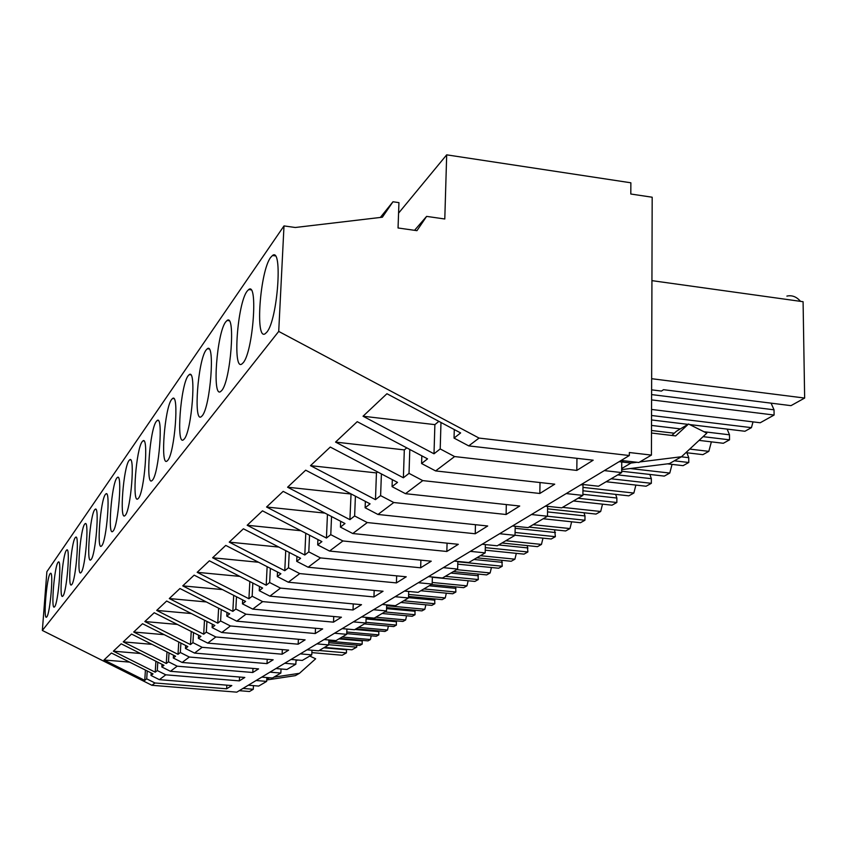 <?xml version="1.0" encoding="UTF-8"?>
<svg xmlns="http://www.w3.org/2000/svg" width="847" height="847" viewBox="0 0 847 847"><rect width="100%" height="100%" fill="white"/><g stroke="black" fill="none" stroke-linecap="round" stroke-linejoin="round"><path stroke-width="1.27" d="M479.063 438.079L278.716 331.421L283.999 225.916L295.296 227.494L382.368 217.213L392.976 201.766L398.948 202.634L398.048 227.981L416.957 230.659L426.613 216.387L444.791 218.992L446.687 154.842L630.867 182.793L630.803 194.016L652.179 197.224L651.428 455.093L629.342 452.52L629.332 455.527L479.063 438.079L468.73 445.893L454.045 438.09L454.278 429.556M629.332 455.527L236.789 692.158L151.92 685.287L42.35 630.454L46.881 571.683L283.999 225.916M651.428 455.093L638.839 462.494L621.137 460.461M266.858 677.536L266.667 681.39L258.716 686.07L248.309 685.212M239.246 690.676L249.473 691.512L253.274 689.278L253.454 685.636M623.773 460.757L621.762 461.975L619.136 461.668M581.529 484.336L598.49 486.231L621.687 472.584L621.762 461.975L631.015 463.034L621.709 468.55M584.049 484.622L580.481 484.971M545.447 506.083L561.73 507.851L582.884 495.41L583.001 485.246M547.871 506.347L545.203 506.231M512.446 525.976L528.105 527.628L547.469 516.236L547.628 506.495M482.155 544.25L497.221 545.796L515.018 535.325L515.198 526.273M454.236 561.074L468.762 562.524L485.183 552.869L485.373 544.579M428.434 576.627L442.462 578.003L457.645 569.068L457.846 561.434M404.506 591.047L418.069 592.349L432.161 584.059L432.362 577.019M382.272 604.462L395.39 605.69L408.498 597.971L408.709 591.45M361.542 616.955L374.247 618.119L386.476 610.931L386.687 604.874M342.177 628.633L354.491 629.734L365.925 623.021L366.137 617.378M324.041 639.559L335.994 640.618L346.709 634.318L346.91 629.056M307.027 649.818L318.641 650.824L328.689 644.916L328.901 639.993M291.029 659.464L302.315 660.427L311.77 654.869L311.971 650.252M275.963 668.548L286.942 669.469L295.847 664.228L296.048 659.887M261.744 677.113L272.438 678.002L280.844 673.058L281.035 668.971M446.687 154.842L398.566 213.148M426.613 216.387L414.554 230.31M392.976 201.766L380.335 217.457M278.716 331.421L42.35 630.454M266.794 332.204C277.583 320.24 282.993 246.625 272.512 255.498L270.648 257.435C260.04 271.019 254.936 341.288 265.196 333.718L266.794 332.204M62.953 595.981C66.744 592.191 70.502 546.76 66.786 549.968L66.362 550.381C62.583 554.817 58.919 599.104 62.593 596.309L62.953 595.981M113.138 531.048C118.326 525.648 122.54 473.081 117.458 477.39L116.801 478.047C111.635 484.293 107.569 535.293 112.566 531.567L113.138 531.048M152.524 480.08C158.961 473.229 163.503 415.168 157.214 420.472L156.324 421.383C149.93 429.26 145.578 485.352 151.751 480.789L152.524 480.08M138.421 498.332C144.392 492.022 148.818 435.919 142.984 440.842L142.18 441.658C136.24 448.931 131.984 503.224 137.733 498.968L138.421 498.332M125.324 515.272C130.893 509.439 135.202 455.167 129.771 459.773L129.04 460.503C123.503 467.237 119.353 519.825 124.7 515.844L125.324 515.272M221.766 390.467C230.712 380.684 235.794 313.136 227.091 320.473L225.662 321.945C216.832 333.104 212.004 397.91 220.538 391.621L221.766 390.467M247.091 291.209C237.425 303.501 232.47 370.922 241.808 364.041L243.205 362.728C253.009 351.928 258.25 281.49 248.711 289.536L247.091 291.209M184.254 439.011C191.793 430.879 196.589 368.445 189.241 374.628L188.129 375.782C180.655 385.099 176.081 445.226 183.291 439.911L184.254 439.011M202.189 415.803C210.395 406.899 215.329 342.008 207.346 348.731L206.086 350.023C197.976 360.208 193.275 422.579 201.11 416.809L202.189 415.803M171.592 399.488C164.689 408.042 160.231 466.083 166.891 461.16L167.748 460.366C174.715 452.923 179.373 392.754 172.587 398.471L171.592 399.488M84.658 524.155C80.391 529.206 76.59 575.949 80.719 572.837L81.143 572.445C85.409 568.104 89.348 520.069 85.155 523.658L84.658 524.155M94.684 509.767C90.153 515.188 86.256 563.266 90.65 559.962L91.116 559.539C95.669 554.88 99.692 505.426 95.224 509.227L94.684 509.767M105.377 494.436C100.539 500.249 96.569 549.735 101.248 546.23L101.756 545.764C106.616 540.757 110.724 489.799 105.97 493.843L105.377 494.436M54.632 606.748C58.21 603.191 61.905 558.956 58.379 562.006L57.998 562.387C54.42 566.537 50.841 609.702 54.303 607.045L54.632 606.748M75.235 537.665C71.222 542.387 67.495 587.882 71.381 584.928L71.773 584.568C75.785 580.523 79.639 533.822 75.69 537.21L75.235 537.665M50.089 573.715C46.712 577.622 43.197 619.708 46.479 617.177L46.786 616.902C50.164 613.577 53.774 570.465 50.449 573.366L50.089 573.715M468.73 445.893L593.186 460.196L576.807 470.413L454.606 456.565L435.602 470.921L554.732 484.177L539.835 493.473L422.78 480.609L405.48 493.685L519.719 506.019L506.114 514.5L393.781 502.525L377.974 514.468L487.703 525.987L475.231 533.758L367.27 522.557L352.765 533.525L458.322 544.314L446.835 551.471L342.919 540.958L329.557 551.048L431.25 561.19L420.652 567.797L320.484 557.908L308.149 567.236L406.242 576.786L396.428 582.905L299.743 573.578L288.319 582.217L383.056 591.248L373.94 596.934L280.516 588.114L269.897 596.14L361.51 604.684L353.019 609.978L262.644 601.614L252.755 609.099L341.426 617.209L333.506 622.153L245.99 614.202L236.747 621.19L322.675 628.908L315.264 633.535L230.426 625.965L221.776 632.508L305.111 639.856L298.165 644.196L215.847 636.976L207.737 643.117L288.636 650.136L282.115 654.202L202.168 647.32L194.545 653.079L273.158 659.792L267.006 663.625L189.315 657.028L182.137 662.46L258.568 668.886L252.777 672.497L177.203 666.187L170.427 671.3L244.815 677.462L239.341 680.882L165.779 674.815L159.374 679.654L151.02 675.472L151.179 672.952M165.779 674.815L157.288 670.559L155.223 672.179L155.912 661.253M170.427 671.3L161.841 666.991L163.99 665.308L121.185 643.805L113.35 651.184L155.223 672.179M177.203 666.187L168.479 661.793L166.287 663.508L166.997 651.915M182.137 662.46L173.307 658.013L175.573 656.234L131.55 634.064L123.239 641.878L166.287 663.508M189.315 657.028L180.337 652.508L178.008 654.329L178.759 642.005M194.545 653.079L185.461 648.495L187.865 646.6L142.529 623.72L133.72 632.01L178.008 654.329M202.168 647.32L192.925 642.64L190.459 644.578L191.231 631.46M207.737 643.117L198.367 638.373L200.94 636.372L154.218 612.73L144.848 621.539L190.459 644.578M215.847 636.976L206.319 632.148L203.693 634.212L204.498 620.216M221.776 632.508L212.121 627.606L214.852 625.467L166.658 601.021L156.684 610.412L203.693 634.212M230.426 625.965L220.591 620.967L217.785 623.17L218.621 608.199M236.747 621.19L226.784 616.118L229.696 613.831L179.945 588.517L169.284 598.543L217.785 623.17M245.99 614.202L235.837 609.035L232.84 611.375L233.698 595.335M252.755 609.099L242.454 603.847L245.577 601.402L194.154 575.145L182.751 585.87L232.84 611.375M262.644 601.614L252.152 596.246L248.933 598.765L249.833 581.529M269.897 596.14L259.246 590.687L262.602 588.062L209.389 560.809L197.16 572.318L248.933 598.765M280.516 588.114L269.653 582.535L266.202 585.235L267.133 566.664M288.319 582.217L277.287 576.553L280.886 573.737L225.757 545.404L212.618 557.771L266.202 585.235M299.743 573.578L288.488 567.786L284.772 570.698L285.735 550.624M308.149 567.236L296.715 561.339L300.6 558.3L243.407 528.793L229.241 542.133L284.772 570.698M320.484 557.908L308.795 551.873L304.793 555.018L305.778 533.261M329.557 551.048L317.689 544.907L321.892 541.614L262.485 510.836L247.165 525.256L304.793 555.018M342.919 540.958L330.775 534.658L326.434 538.057L327.45 514.404M352.765 533.525L340.42 527.109L344.983 523.531L283.173 491.366L266.551 507.014L326.434 538.057M367.27 522.557L354.628 515.971L349.906 519.666L351.05 493.907M377.974 514.468L365.121 507.755L370.086 503.859L305.682 470.18L287.588 487.216L349.906 519.666M393.781 502.525L380.61 495.622L375.465 499.656L376.449 472.922L377.635 471.938M405.48 493.685L392.066 486.644L397.508 482.388L330.277 447.047L310.5 465.649L375.465 499.656M422.78 480.609L409.016 473.367L403.384 477.782L404.315 449.895L406.772 447.862M435.602 470.921L421.584 463.521L427.555 458.852L357.233 421.679L335.55 442.092L403.384 477.782M454.606 456.565L440.207 448.931L434.003 453.791L434.882 424.633L438.862 421.351M454.045 438.09L460.63 432.933L386.931 393.728L363.035 416.226L434.003 453.791M159.374 679.654L231.813 685.572L226.625 688.802L154.969 682.978L151.92 685.287M154.969 682.978L146.711 678.839L144.752 680.374L145.419 670.062M151.02 675.472L153.042 673.884L111.412 653.005L104.001 659.982L144.752 680.374M253.274 689.278L242.962 688.431M266.667 681.39L256.09 680.522M280.844 673.058L269.981 672.147M295.847 664.228L284.687 663.275M311.77 654.869L300.293 653.873M328.689 644.916L316.873 643.879M346.709 634.318L334.533 633.228M365.925 623.021L353.379 621.878M386.476 610.931L373.527 609.724M408.498 597.971L395.126 596.712M432.161 584.059L418.323 582.725M457.645 569.068L443.33 567.649M485.183 552.869L470.339 551.365M515.018 535.325L499.614 533.716M543.192 518.756L580.47 522.726L584.949 520.238L531.461 514.521M582.884 495.41L566.22 493.568M621.687 472.584L604.303 470.604M671.851 435.453L676.372 431.282L688.537 424.008L706.832 433.166L681.528 456.724L639.781 461.943M681.528 456.724L669.405 463.605L621.709 469.598M651.491 433.029L675.652 435.909L688.537 424.008M637.008 462.293L631.015 463.034M328.848 641.179L362.177 644.122L359.816 645.435L328.784 642.704M339.795 638.384L368 640.883L370.425 639.538L342.114 637.018M370.425 639.538L371.219 635.811M346.794 632L378.81 634.879L376.312 636.266L346.73 633.62M356.015 628.845L384.962 631.46L387.524 630.03L358.472 627.405M387.524 630.03L388.381 626.071M365.946 622.323L396.396 625.097L393.76 626.568L364.422 623.9M366.105 618.098L402.918 621.465L405.639 619.962L375.793 617.209M405.639 619.962L406.56 615.758M384.782 611.926L415.041 614.731L412.235 616.288L382.103 613.503M386.592 607.585L421.954 610.878L424.845 609.279L386.656 605.711M424.845 609.279L425.84 604.811M403.712 600.788L434.829 603.72L431.854 605.372L400.864 602.461M408.55 596.447L442.176 599.634L445.247 597.929L408.614 594.435M445.247 597.929L446.327 593.165M423.86 588.94L455.877 592.021L452.711 593.779L420.821 590.73M431.345 584.536L463.701 587.67L466.972 585.849L432.203 582.471M466.972 585.849L468.137 580.767M445.321 576.32L478.301 579.549L474.923 581.423L432.362 577.273M453.314 571.609L486.654 574.901L490.148 572.953L456.66 569.65M490.148 572.953L491.419 567.511M457.835 561.783L502.25 566.23L498.639 568.231L457.772 564.166M476.808 557.802L511.186 561.265L514.923 559.179L480.387 555.696M514.923 559.179L516.31 553.345M485.299 547.628L527.882 551.969L524.007 554.129L485.246 550.179M501.975 543.001L537.453 546.654L541.466 544.42L505.807 540.735M541.466 544.42L542.98 538.131M515.082 532.477L555.378 536.68L551.217 538.988L515.029 535.23M528.994 527.099L565.658 530.963L569.967 528.57L533.134 524.674M569.967 528.57L571.64 521.784M547.586 508.846L596.034 514.076L600.682 511.493L562.567 507.364M600.682 511.493L602.524 504.156M578.056 498.248L616.838 502.504L612.01 505.193L573.43 500.969M582.937 490.762L628.813 495.844L633.842 493.049L582.98 487.385M633.842 493.049L635.885 485.077M611.142 478.788L651.332 483.319L646.102 486.231L606.124 481.742M621.698 471.239L664.313 476.099L669.776 473.06L630.179 468.539M669.776 473.06L672.052 464.389M674.307 460.821L688.77 462.494L683.084 465.659L667.415 463.849M685.901 452.658L702.894 454.648L708.823 451.345L689.723 449.09M708.823 451.345L711.374 441.848M703.084 436.66L729.532 439.826L723.338 443.277L699.082 440.387M689.627 424.559L744.947 431.261L751.437 427.65L651.544 415.496M651.502 430.488L674.286 433.219M687.955 424.358L651.534 419.943M751.437 427.65L753.025 421.87M771.077 403.161L774.031 409.81L774.094 415.041L760.225 422.759L651.555 409.45M774.094 415.041L651.587 399.89M651.65 378.704L804.65 398.058L790.992 405.649L663.55 389.694L661.443 391.07L651.618 389.842M804.65 398.058L803.083 301.712L651.936 280.643M786.895 296.101C791.998 294.978 796.54 296.725 800.521 301.352M346.487 649.331L346.444 652.878L342.188 655.239L311.876 652.614M346.444 652.878L319.192 650.507M328.7 644.705L356.693 647.172L351.95 649.808L324.465 647.404M356.693 647.172L356.778 645.17M309.769 656.044L315.656 658.786L299.467 673.312L295.359 675.641L266.741 679.961M269.812 677.791L266.794 678.987M268.478 677.992L266.847 677.854M299.467 673.312L273.835 677.177M296.005 660.988L297.562 660.025M239.341 680.882L239.542 677.028M157.288 670.559L157.807 662.206M113.35 651.184L140.433 653.482M161.841 666.991L162.01 664.323M252.777 672.497L252.988 668.421M168.479 661.793L169.019 652.931M123.239 641.878L151.962 644.345M173.307 658.013L173.476 655.176M267.006 663.625L267.218 659.284M180.337 652.508L180.898 643.085M133.72 632.01L164.244 634.678M185.461 648.495L185.641 645.478M282.115 654.202L282.326 649.585M192.925 642.64L193.518 632.614M144.848 621.539L177.341 624.43M198.367 638.373L198.558 635.165M298.165 644.196L298.388 639.263M206.319 632.148L206.933 621.444M156.684 610.412L191.337 613.535M212.121 627.606L212.311 624.175M315.264 633.535L315.486 628.262M220.591 620.967L221.226 609.522M169.284 598.543L206.34 601.952M226.784 616.118L226.985 612.455M333.506 622.153L333.739 616.51M235.837 609.035L236.493 596.754M182.751 585.87L222.443 589.586M242.454 603.847L242.666 599.909M353.019 609.978L353.263 603.911M252.152 596.246L252.83 583.064M197.16 572.318L239.796 576.384M259.246 590.687L259.468 586.452M373.94 596.934L374.183 590.401M269.653 582.535L270.362 568.326M212.618 557.771L258.536 562.249M277.287 576.553L277.509 572M396.428 582.905L396.661 575.854M288.488 567.786L289.208 552.424M229.241 542.133L278.832 547.067M296.715 561.339L296.937 556.405M420.652 567.797L420.895 560.153M308.795 551.873L309.547 535.219M247.165 525.256L300.897 530.73M317.689 544.907L317.921 539.56M446.835 551.471L447.068 543.16M330.775 534.658L331.548 516.532M266.551 507.014L324.962 513.113M340.42 527.109L340.653 521.276M475.231 533.758L475.453 524.695M354.628 515.971L355.412 496.183M287.588 487.216L350.933 494.002M365.121 507.755L365.364 501.382M506.114 514.5L506.315 504.568M380.61 495.622L381.404 473.918M310.5 465.649L376.449 472.922M392.066 486.644L392.309 479.656M539.835 493.473L540.015 482.546M409.016 473.367L409.81 449.471M335.55 442.092L404.315 449.895M421.584 463.521L421.827 455.824M576.807 470.413L576.955 458.333M440.207 448.931L440.98 422.484M363.035 416.226L434.882 424.633M226.625 688.802L226.827 685.17M146.711 678.839L147.219 670.962M104.001 659.982L129.58 662.121M727.149 429.101L729.5 434.807L729.532 439.826M686.885 452.764L688.759 457.676L688.77 462.494M649.84 474.447L651.354 478.682L651.332 483.319M615.653 494.383L616.87 498.036L616.838 502.504M584.007 512.774L584.991 515.939L584.949 520.238M554.637 529.798L555.378 536.68M527.3 545.606L527.882 551.969M501.805 560.312L502.25 566.23M477.962 574.044L478.301 579.549M455.622 586.886L455.877 592.021M434.659 598.924L434.829 603.72M414.924 610.232L415.041 614.731M396.332 620.862L396.396 625.097M378.789 630.899L378.81 634.879M362.198 640.374L362.177 644.122M362.304 640.946L338.959 638.882M378.927 631.618L354.967 629.459M396.512 621.74L366.073 618.956M415.146 611.28L386.55 608.622M434.935 600.174L408.508 597.675M455.972 588.369L429.228 585.785M478.396 575.78L450.848 573.07M502.335 562.334L473.939 559.486M527.956 547.956L498.65 544.949M555.441 532.53L515.156 528.295M584.991 515.939L547.543 511.906M616.87 498.036L582.895 494.288M651.354 478.682L617.791 474.881M688.759 457.676L681.369 456.819M729.5 434.807L703.973 431.737M680.363 428.9L651.512 425.427M774.031 409.81L651.608 394.586M346.561 649.787L323.798 647.796M275.18 255.858L272.512 255.498M118.22 477.475L117.458 477.39M158.315 420.599L157.214 420.472M143.948 440.959L142.984 440.842M130.618 459.857L129.771 459.773M229.018 320.717L227.091 320.473M250.977 289.833L248.711 289.536M190.681 374.808L189.241 374.628M209.008 348.932L207.346 348.731M173.847 398.609L172.587 398.471M85.695 523.711L85.155 523.658M95.827 509.291L95.224 509.227M106.648 493.907L105.97 493.843"/></g></svg>
